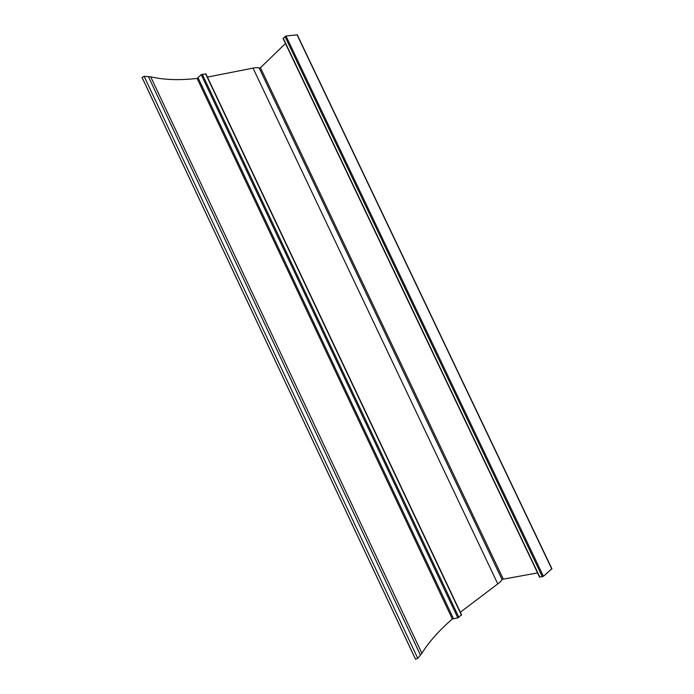 <?xml version="1.0" encoding="UTF-8"?>
<svg xmlns="http://www.w3.org/2000/svg" width="694" height="694" viewBox="0 0 694 694"><rect width="100%" height="100%" fill="white"/><g stroke="black" fill="none" stroke-linecap="round" stroke-linejoin="round"><path stroke-width="1.04" d="M537.59 572.914L501.97 579.395C501.727 580.583 500.331 582.084 497.789 583.897L460.33 612.229M461.371 614.893L457.832 617.894L452.332 618.987C438.903 630.681 428.745 642.115 421.874 653.288L417.753 658.337L415.55 659.248L415.29 658.762M283.1 38.56L285.997 35.984L297.275 34.83L551.895 568.768L543.411 576.306L539.576 577.096M207.428 77.086L253.041 68.125C256.051 67.422 258.125 67.439 259.261 68.177L260.467 67.726L285.46 43.505M142.322 78.014L142.07 77.416L144.109 76.297L150.719 76.834C164.027 79.897 179.494 80.435 197.113 78.439L201.234 74.709L205.927 73.902L461.597 614.919M497.789 583.897L253.041 68.125M501.97 579.395L259.261 68.177M503.115 578.753L260.467 67.726M148.351 76.522L420.477 655.153M421.874 653.288L150.719 76.834M417.753 658.337L144.109 76.297M415.463 659.135L142.114 77.581M415.506 659.205L142.079 77.476M297.006 34.709L551.799 569.019M284.982 36.487L542.361 576.783M543.411 576.306L285.997 35.984M539.897 577.191L283.213 38.222M205.598 73.79L461.467 615.205M458.899 617.4L202.275 74.206M201.234 74.709L457.832 617.894M197.113 78.439L452.332 618.987M453.408 618.484L198.154 77.936M539.62 577.174L283.057 38.465M415.55 659.248L142.07 77.416"/></g></svg>

